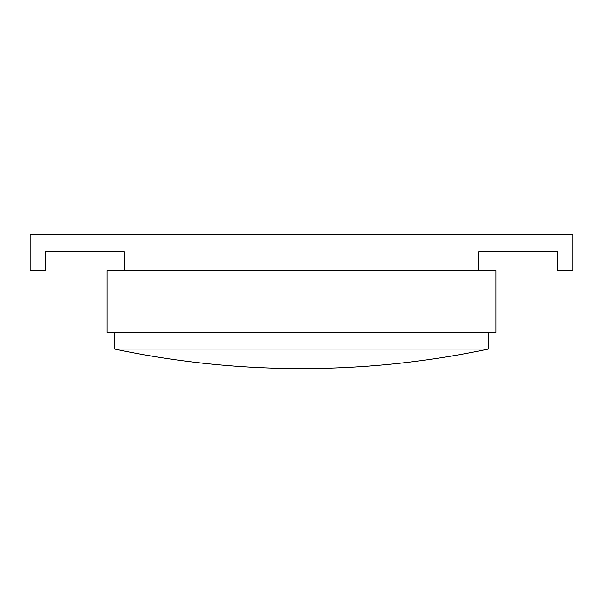 <?xml version="1.0" encoding="UTF-8"?>
<svg xmlns="http://www.w3.org/2000/svg" width="603" height="603" viewBox="0 0 603 603"><rect width="100%" height="100%" fill="white"/><g stroke="black" fill="none" stroke-linecap="round" stroke-linejoin="round"><path stroke-width="0.9" d="M309.038 368.569L293.963 368.569A904.5 904.5 0 0 1 114.57 349.069L488.43 349.069C429.283 361.551 369.488 368.049 309.038 368.569A904.5 904.5 0 0 0 488.43 349.069L488.43 332.419M124.369 270.611L107.032 270.611L107.032 332.419L495.968 332.419L495.968 270.611L478.631 270.611L478.631 251.768L557.775 251.768L557.775 270.611L572.85 270.611L572.85 234.431L30.15 234.431L30.15 270.611L45.225 270.611L45.225 251.768L124.369 251.768L124.369 270.611L478.631 270.611M114.57 349.069L114.57 332.419"/></g></svg>
